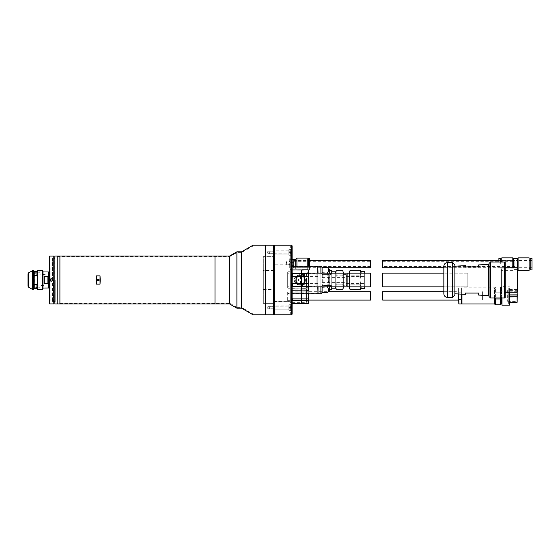 <?xml version="1.0" encoding="UTF-8"?>
<svg xmlns="http://www.w3.org/2000/svg" width="560" height="560" viewBox="0 0 560 560"><rect width="100%" height="100%" fill="white"/><g stroke="black" fill="none" stroke-linecap="round" stroke-linejoin="round"><path stroke-width="0.42" stroke-dasharray="2.8 2.1" d="M269.682 253.694L269.927 250.936L269.927 253.932L269.927 250.936L269.927 253.932L288.876 253.932L288.876 250.936L269.682 251.174L269.682 253.694L269.927 250.936L288.876 250.936L288.876 253.932L288.876 250.936L288.876 253.932L269.682 253.694M288.876 254.884L289.114 249.739L288.876 254.891L289.114 249.739L289.114 252.84L290.318 252.84L290.318 255.136L289.114 255.136L290.318 255.136L290.318 252.84L290.318 255.136L290.318 252.84L288.876 253.064L288.876 254.884M291.872 249.977L291.634 255.136L291.634 249.739L288.876 249.977L291.634 249.739L291.634 255.136L291.872 249.977M290.073 251.237L290.073 252.448L291.872 252.434L291.872 251.237L291.872 253.638L291.872 251.237L291.872 252.434L290.073 252.434L290.073 251.244L291.872 251.237L290.073 251.237L290.073 252.427L290.073 251.055L290.073 253.638L290.073 252.427L291.872 252.434L290.073 252.434L290.073 251.244L291.872 251.237L290.073 251.237L290.073 252.427L290.073 251.237M290.073 253.638L291.872 253.638L290.073 253.813L290.073 252.448L290.073 253.638L291.872 253.638L290.073 253.638M306.509 273.161L306.509 286.839L306.509 273.161L308.784 273.161M370.685 286.839L370.685 273.161M290.318 302.666L290.318 289.114L290.318 302.666L292.117 302.666L292.117 289.114L292.117 302.666L292.117 289.114L292.117 302.666L301.56 302.666L301.56 289.114L301.588 302.701L301.588 289.086L301.588 302.701M290.318 289.114L301.588 289.086L301.588 295.89L301.588 288.694L300.993 291.158L301.588 295.89L301.588 303.086L301.588 289.114L306.509 289.114L306.509 302.666L306.509 289.114M301.287 293.79L300.993 292.894L292.355 292.894L292.117 293.587L292.355 292.894L300.993 292.894L300.993 291.158L292.355 291.158L292.355 292.894L292.117 288.337L292.117 293.587L292.117 290.815L300.993 291.158L301.588 289.66L301.588 295.89L300.993 298.893L301.588 302.127L300.993 303.688M292.355 288.162L300.993 288.099L301.588 289.66L300.993 288.162L292.355 288.162M300.993 300.629L292.117 300.972L292.117 298.193L292.355 303.625L300.993 303.625M292.355 300.629L292.355 298.893L300.993 298.893M292.117 298.193L292.117 293.587L292.355 298.893M292.117 303.275L292.117 300.972M370.685 266.504L370.685 261.709L370.685 266.504L293.552 266.504L293.552 261.709L293.552 266.504M370.685 267.708L370.685 260.512M309.505 267.708L309.505 260.512L309.505 267.708L293.552 267.708L293.552 260.512L293.552 267.708L293.552 260.512L293.552 267.708L327.796 267.708M301.588 293.79L301.588 303.275L308.189 303.625L308.784 302.127L308.784 289.653L308.784 302.127L306.509 300.328L306.509 291.452L306.509 300.328M308.784 303.086L308.189 300.629L301.833 300.629L301.833 298.893L308.189 298.893L308.784 295.89L308.784 289.66L308.189 292.894L308.189 291.158L301.833 291.158L308.189 291.158L308.784 289.66L308.189 288.162L301.588 288.505L301.833 288.099L308.189 288.099L308.784 289.66L308.784 288.694L308.784 293.79M308.784 302.127L308.784 295.89L308.189 292.894L301.833 292.894L308.189 292.894L308.49 293.79M301.588 288.505L301.588 290.815L301.588 288.505M308.189 298.893L308.189 300.629M301.588 298.193L301.833 298.893M301.371 280L301.371 271.005L301.371 280M292.117 280L292.117 271.005L292.117 280M274.12 271.971L274.12 314.006L274.12 264.187L289.114 264.187L289.114 261.835L274.12 261.835L274.12 245.994L274.12 271.971L290.073 271.971L290.318 288.995L290.318 271.005L292.117 271.005L292.117 288.995L292.117 271.005L301.588 270.781L301.588 289.219L301.588 270.781M292.355 269.808L292.117 289.954L300.993 290.192M300.993 269.808L292.355 269.969M300.993 290.031L301.588 288.309L301.588 289.597L300.993 286.587L301.588 280L300.993 276.556L301.462 270.907M301.588 288.309L301.588 270.403L301.588 288.309M292.117 282.653L292.355 286.587L300.993 286.587M292.355 283.444L300.993 283.444M292.355 286.587L292.117 289.639M292.117 270.361L292.355 276.556L300.993 276.556M292.355 273.413L300.993 273.413M292.355 276.556L292.117 277.347M290.318 264.11L290.318 262.605L290.318 264.11M293.552 265.608L293.552 262.605L293.552 265.608L290.318 265.608M290.318 268.905L290.318 259.308L290.318 268.905L295.715 268.905L295.715 259.308M295.715 266.21L295.715 268.905L296.912 270.102L296.912 258.111M296.912 266.21L296.912 270.102L307.23 270.102L307.23 258.111M307.23 266.21L307.23 270.102M307.23 268.184L307.23 260.029L307.23 268.184L308.308 268.184L308.308 260.029L308.308 268.184M308.308 266.21L308.308 258.293M309.505 266.21L309.505 269.927L308.308 269.927M309.505 269.927L309.505 258.293M290.318 266.287L290.318 259.91L289.716 259.91L290.318 259.91L290.318 266.287L289.716 266.287L289.716 259.91L289.716 264.698L286.72 264.698L286.72 261.352L289.716 261.352M289.716 266.287L289.716 264.698M286.118 262.451L286.118 263.55L286.72 261.352M286.118 263.55L286.72 264.698M443.842 266.21L443.842 293.79M505.253 297.395L505.253 262.605M489.062 263.445L489.062 296.555M454.874 294.994L454.874 265.006M452.48 262.605L452.48 297.395M501.417 268.905L501.417 291.095L501.417 268.905L517.006 268.905L517.006 291.095L517.244 268.667L517.244 291.333L517.244 268.667M517.244 291.333L501.417 291.095M443.842 286.839L443.842 273.161L443.842 286.839L467.831 286.839L467.831 273.161L467.831 286.839L467.831 273.161L443.842 273.161L467.831 273.161L467.831 286.839L443.842 286.839M465.43 293.076L465.43 294.364M454.874 293.79L454.874 266.21L454.874 293.79M488.222 295.596L488.222 264.404M478.625 295.078L478.625 293.076M478.625 266.924L478.625 264.922M465.43 265.636L465.43 266.924M489.062 295.596L489.062 264.404L489.062 295.596M505.253 292.292L505.253 267.708L505.253 292.292M517.244 292.292L517.244 267.708M514.85 266.504L514.85 261.709L514.85 266.504L382.676 266.504L382.676 261.709L382.676 266.504M443.842 267.708L514.85 267.708L514.85 260.512L514.85 267.708L514.85 260.512L498.897 260.512L498.897 267.708L498.897 260.512L514.85 260.512L514.85 267.708L498.897 267.708M382.676 267.708L382.676 260.512M331.737 273.161L331.737 286.839M331.737 289.597L331.737 270.403M329.294 280L329.294 289.597L329.294 280M331.737 280L331.737 273.756L331.737 280M292.117 258.65L292.117 269.563L292.117 258.65L289.716 258.65L289.716 267.645L290.318 267.645L290.318 269.563L290.318 255.248L288.876 255.248L290.318 255.248L290.073 271.971M288.876 255.248L288.876 252.742L290.318 252.742L290.318 245.994L290.318 252.742L288.876 252.742L288.876 255.248L288.876 249.62L288.876 255.248M290.318 258.741L289.716 258.741L289.716 265.076L289.114 264.187M289.114 261.835L289.716 261.002M290.318 293.195L290.318 266.805L290.318 293.195L317.905 293.195L317.905 266.805L317.905 293.195L320.901 293.195L320.901 266.805L320.901 293.195M302.141 283.934L304.206 283.934L304.969 283.045C306.677 281.022 306.677 278.992 304.969 276.955L304.206 276.066L302.141 276.066A4.256 4.256 0 0 0 298.879 276.066L296.814 276.066L296.051 276.955C294.343 278.978 294.343 281.008 296.051 283.045L296.814 283.934L298.879 283.934A4.256 4.256 0 0 0 302.141 283.934L298.879 283.934M298.879 276.066L302.141 276.066M317.905 293.671L317.905 266.329L317.905 293.671M317.905 273.161L317.905 286.839L317.905 273.161M317.779 286.839L317.779 273.161M317.779 266.21L317.779 293.79M304.969 283.045A5.397 5.397 0 0 1 302.428 285.047C308.084 284.242 308.105 275.779 302.428 274.953L298.592 274.953C292.936 275.758 292.915 284.221 298.592 285.047A5.397 5.397 0 0 1 296.051 283.045M296.814 283.934A5.397 5.397 0 0 0 304.206 283.934M298.592 285.047L302.428 285.047M274.12 301.497L290.073 301.623L290.318 291.816L290.318 304.752L288.876 304.752L290.318 304.745L290.318 307.258L288.876 307.258L290.318 307.258L290.318 304.745L292.117 304.745L292.117 310.38L292.117 304.745L292.117 310.38L292.117 304.745L290.318 304.752L290.318 271.005M292.117 249.62L288.876 249.62L292.117 249.62L292.117 255.255L292.117 249.62M290.318 255.248L290.318 252.742L290.318 255.255L292.117 255.255L290.318 255.255M274.12 250.817L274.12 254.058L274.12 250.817L274.12 254.058L274.12 250.817L288.876 250.817L288.876 254.058L288.876 250.817L274.12 250.817M288.876 307.258L288.876 310.38L288.876 307.258M274.12 305.942L274.12 309.183L274.12 305.942L274.12 309.183L274.12 305.942L288.876 305.942L288.876 309.183L288.876 305.942L274.12 305.942M288.876 250.817L288.876 254.058L288.876 250.817M288.876 305.942L288.876 309.183L288.876 305.942M292.117 266.21L292.117 293.79L292.117 266.21M304.206 276.066A5.397 5.397 0 0 0 296.814 276.066M296.051 276.955A5.397 5.397 0 0 1 298.592 274.953M302.428 274.953A5.397 5.397 0 0 1 304.969 276.955M291.515 245.217L274.246 245.217L274.246 314.783L291.515 314.783L291.515 245.217L292.117 245.819L292.117 314.181L291.515 314.783M274.12 264.187L274.12 261.835M274.246 245.217L274.246 314.783M290.073 288.029L274.12 288.029M290.073 292.068L274.12 292.068M289.716 267.645L289.716 265.076M290.318 288.281L290.318 271.719M290.318 307.258L290.318 314.006L290.318 307.258M290.318 291.816L290.318 267.645M517.244 302.19L517.244 289.597L517.244 294.875L517.244 290.318L517.244 294.875L508.249 294.875L508.249 296.912L517.125 296.912L517.125 301.35L517.125 296.793L508.249 296.793L508.249 302.309L508.249 289.478L508.249 294.889L509.628 294.889M517.244 296.912L517.244 301.469L517.244 296.912M517.244 294.875L517.125 290.437L517.125 294.994L509.628 294.994M517.125 292.292L517.125 302.309M509.628 304.948L509.628 292.292M509.39 292.292L509.39 305.186M501.774 297.99L501.774 304.948M501.774 286.839L502.012 297.99M502.012 305.186L502.012 286.594L509.628 286.839M507.654 290.437L507.654 301.35L507.654 290.437L517.244 290.318M509.628 296.898L508.249 296.898L509.628 296.793M508.249 288.036L508.249 303.751L508.249 288.036L509.628 288.036L509.628 303.751L509.628 288.036M458.598 300.09L482.587 300.09L482.587 291.697L482.587 300.09L482.587 291.697L482.587 300.09L458.598 300.09L458.598 288.155L458.598 293.055L458.955 292.18L461.594 292.18L461.594 287.798L461.594 292.18L458.955 292.18L458.598 293.055L458.598 303.632M443.842 291.697L458.598 291.697M461.594 294.154L461.594 303.989M461.594 288.155L461.951 287.798L461.951 294.175M494.578 303.989L494.578 287.798L461.951 287.798L461.951 303.989M495.138 297.99L495.418 286.958L494.578 287.798L494.578 297.99M501.417 303.807L501.417 287.973L500.458 286.958L495.418 286.958L495.418 298.949L500.458 298.949L500.458 286.958L500.458 292.831L495.418 292.831L500.458 292.831L500.717 297.99M495.418 304.829L495.418 298.949M500.458 304.829L500.458 298.949M501.774 287.973L501.774 303.807L501.774 287.973L501.417 287.973L501.417 297.99M458.955 303.989L458.598 298.732M458.955 299.6L461.594 299.6M461.594 292.18L461.594 293.055L461.594 292.18M461.594 298.732L461.594 293.055L461.594 298.732M53.067 280L53.067 258.951L53.067 280M57.386 280L57.386 302.127L57.386 280M53.305 280L53.305 301.287L53.305 280M54.628 280L54.628 302.533L54.628 280M55.23 280L55.23 302.127L55.23 280M229.145 303.086L229.145 256.914L229.145 303.086L229.621 303.086L229.621 256.914L229.621 303.086L236.894 307.405L236.894 252.595L236.894 307.405L241.619 307.405L241.619 252.595L241.619 307.405L241.619 252.595L241.619 307.405L253.134 314.055L253.134 245.945L253.134 314.055M241.619 308.189L241.619 251.811M241.381 251.811L241.381 308.189M229.145 280L229.145 256.851L229.145 280M229.621 280L229.621 303.149L229.621 280M229.621 303.989L229.621 256.011M236.894 308.189L236.894 251.811M49.532 288.407L49.469 271.418L49.469 288.582M49.532 271.782L49.532 288.218M48.328 271.964L48.328 288.036M39.872 287.798L40.117 271.964L40.117 288.036L42.994 288.036M47.908 283.577L44.31 283.577L44.31 276.423L47.908 276.423L47.908 283.577M39.872 287.735L39.872 272.265L39.872 287.735L34.419 287.735L34.419 272.265L34.419 287.735L33.88 287.196L33.88 272.804L33.88 287.196M50.19 284.809L50.19 268.009L50.19 291.991L50.19 275.191L50.19 284.809L34.244 286.202L34.244 273.798L34.244 286.202L33.88 286.419L33.88 273.581L33.88 286.419M33.88 272.804L34.419 272.265L39.872 272.265M49.469 268.128L49.588 291.991L49.588 268.009L50.19 268.009L49.707 268.009L49.707 291.991L49.469 267.764L49.469 292.236L49.469 267.764M44.31 276.423L44.31 283.577L44.31 276.423M301.287 278.922L300.601 278.922L300.51 275.8A4.2 4.2 0 0 0 296.45 278.922L300.51 278.922L300.51 275.8L301.287 274.603L301.287 278.922L304.227 278.922L296.31 278.922L296.31 280A4.2 4.2 0 0 0 296.45 281.078L304.227 281.078L296.45 281.078A4.2 4.2 0 0 0 300.51 284.2A4.2 4.2 0 0 0 304.143 277.9A4.2 4.2 0 0 0 296.877 277.9A4.2 4.2 0 0 0 300.51 284.2L300.51 281.078M304.969 278.222L303.261 276.066A4.795 4.795 0 0 0 297.759 276.066L296.051 278.222A4.795 4.795 0 0 1 304.969 278.222L304.906 278.222A4.739 4.739 0 0 0 296.121 278.222L296.051 278.222M296.051 281.778L297.759 283.934A4.795 4.795 0 0 0 303.261 283.934L304.969 281.778A4.795 4.795 0 0 1 296.051 281.778L296.121 281.778A4.739 4.739 0 0 0 304.906 281.778A4.739 4.739 0 0 0 301.707 275.415A4.739 4.739 0 0 0 295.813 279.398A4.739 4.739 0 0 0 304.906 281.778L304.906 278.222M303.261 276.066L297.759 276.066M303.282 275.205L306.047 280L303.282 284.795L297.738 284.795L294.973 280L297.738 275.205L303.282 275.205L297.738 275.205L294.973 280L297.738 284.795L303.282 284.795L306.047 280L303.282 275.205M300.601 275.8L304.164 277.935L304.647 279.293L304.164 282.065L301.287 284.123L300.51 284.2L300.601 281.078M296.31 280A4.2 4.2 0 0 1 296.45 278.922L296.31 280M304.164 278.922L304.164 274.603L301.287 274.603L301.287 275.877M301.287 284.123L301.287 281.078M304.164 282.065L304.164 281.078M304.227 278.922L304.227 281.078M304.647 280.707L304.647 273.763L304.164 274.603L304.164 277.935M315.021 273.763L315.021 286.237L315.021 273.763L304.647 273.763L304.647 279.293M315.021 284.081L315.021 275.919L315.021 284.081L316.106 284.081L316.106 275.919L316.106 284.081M316.106 285.817L316.106 274.183L316.106 285.817L317.905 285.817L317.905 274.183L317.905 285.817M317.905 283.598L317.905 276.402L317.905 283.598L301.952 283.598L301.952 276.402L301.952 283.598M296.121 278.222L296.121 281.778M297.759 283.934L303.261 283.934M306.509 280L306.509 288.995L306.509 280M301.588 288.995L301.588 271.005L301.588 288.995L306.509 288.995M301.588 270.046L301.588 289.954M301.588 270.361L301.833 269.808M308.189 269.808L301.833 269.969M308.784 289.597L308.728 271.166M301.833 290.192L308.189 290.192M308.189 290.031L308.784 288.309L308.189 286.587L308.784 280L308.189 273.413L308.784 270.403M306.509 273.042C307.902 272.846 308.658 272.048 308.784 270.641L308.784 289.359C308.658 287.952 307.902 287.154 306.509 286.958M301.588 289.639L301.833 290.031M308.784 288.309L308.784 271.691M301.588 282.653L301.833 286.587L308.189 286.587M301.833 283.444L308.189 283.444M301.833 286.587L301.588 286.986M301.588 273.014L301.833 276.556L308.189 276.556M301.833 273.413L308.189 273.413M301.833 276.556L301.588 277.347M306.509 291.697L306.509 300.09L306.509 291.697L328.398 291.697M370.685 300.09L370.685 291.697M498.897 262.01L498.897 258.293M500.696 262.01L500.696 258.293M500.696 264.11L500.696 260.029L500.696 264.11M501.774 262.01L501.774 257.873M512.806 267.708L512.806 257.873M513.261 267.708L513.261 258.65M517.636 269.563L517.636 258.65M529.123 264.11L529.123 260.029L529.123 264.11M529.123 270.347L529.123 257.873M518.084 270.347L518.084 257.873M530.201 264.11L530.201 260.029L530.201 264.11M530.201 269.927L530.201 258.293M532 269.927L532 258.293M532 260.512L532 267.708L532 260.512L516.047 260.512L516.047 267.708L516.047 260.512M28.84 280L28.84 287.14L28.84 280M32.921 273.105L32.921 286.895L32.921 273.105M42.994 288.939L42.994 271.726L42.994 288.274L42.756 271.964L42.756 288.036L37.66 288.036L37.66 271.964L37.66 288.036L37.366 272.475L37.366 287.525L34.461 287.525L34.461 272.475L34.237 287.917L34.237 272.083L34.237 287.917L32.921 287.917L32.921 272.083L32.921 287.917M28 273.854L28 286.146M28.84 275.205L28.357 275.205L28.357 284.795L28 274.841L28 285.159L28 274.841M32.921 272.083L37.366 272.475L37.66 271.964L42.994 271.726M37.534 270.466L37.534 289.534M37.233 270.767L37.233 289.233M33.635 270.767L33.635 289.233M33.334 270.466L33.334 289.534M37.233 271.607L33.635 271.607M33.936 271.607L33.936 275.478L36.939 275.478L37.233 276.15L37.233 283.85L36.939 284.522L33.936 284.522L33.936 275.478M33.936 284.522L33.936 288.393L37.233 288.393M36.939 271.607L36.939 275.478M36.939 284.522L36.939 288.393M33.635 276.15L33.635 283.85M37.233 283.85L37.233 276.15M291.872 254.891L290.318 255.136L291.872 254.891M290.073 253.624L290.073 252.448L290.073 253.624M229.383 280L229.383 256.613L229.383 280M214.991 280L214.991 303.968L214.991 280M229.383 303.968L229.383 256.032M54.628 256.27L54.628 303.73M54.866 303.968L54.866 256.032M98.861 279.363L98.224 279.097C97.069 279.699 97.069 280.301 98.224 280.903L98.931 280.553M99.127 280C98.525 281.162 97.93 281.162 97.328 280L98.224 279.097L99.127 280A0.903 0.903 0 0 1 98.224 280.903A0.903 0.903 0 0 1 97.328 280A0.903 0.903 0 0 1 98.224 279.097A0.903 0.903 0 0 1 99.127 280L99.064 279.671M59.906 256.032L59.906 303.989M214.991 303.989L214.991 256.011M57.386 256.613L57.386 303.387L57.386 256.613L229.145 256.613L229.145 303.387L229.145 256.613M253.134 280L253.134 314.006L253.134 280M273.525 247.618L273.525 245.994L273.525 247.618L274.001 247.618L273.525 247.618L274.001 247.618L274.001 312.382L274.001 247.618L274.001 312.382L273.525 312.382L274.001 312.382L274.001 247.618L273.525 247.618L273.525 314.006L273.525 247.618L274.12 247.618L273.525 247.618L273.525 245.994L273.525 247.618L274.12 247.618L274.12 245.994L274.12 314.006L274.12 247.618L273.525 247.618L273.525 312.382L274.12 312.382L273.525 312.382L274.12 312.382L273.525 312.382L273.525 247.618M274.001 270.571L263.326 270.571L263.326 289.429L274.001 289.429M263.326 289.688L263.326 303.387L274.001 303.387L263.326 303.387L263.326 289.688L274.001 289.688M274.001 270.312L263.326 270.312L263.326 256.613L274.001 256.613L263.326 256.613L263.326 270.312M273.406 253.666L273.406 251.209L273.406 253.666L274.001 254.268L274.001 250.607L274.001 254.268L274.001 250.607L274.001 254.268L273.406 253.666L273.406 251.209L273.406 253.666L268.009 253.666L268.009 251.209L268.009 253.666L268.009 251.209L268.009 253.666L273.406 253.666M273.406 308.791L273.406 306.334L273.406 308.791L274.001 309.393L274.001 305.732L274.001 309.393L274.001 305.732L274.001 309.393L273.406 308.791L273.406 306.334L273.406 308.791L268.009 308.791L268.009 306.334L268.009 308.791L268.009 306.334L268.009 308.791L273.406 308.791M263.326 289.429L263.326 270.571M265.51 314.783L265.51 245.217L253.043 245.217L273.525 245.217L273.525 314.783L265.51 314.783M253.043 314.783L257.061 314.783M267.295 252.434L268.009 253.666L267.295 252.434L268.009 251.209L273.406 251.209L274.001 250.607L273.406 251.209L268.009 251.209L267.295 252.434M267.295 307.566L268.009 308.791L267.295 307.566L268.009 306.334L273.406 306.334L274.001 305.732L273.406 306.334L268.009 306.334L267.295 307.566M273.525 312.382L273.525 314.006L273.525 312.382M273.525 314.482L273.525 245.518L273.525 314.482L274.12 314.482L274.12 245.518L274.12 314.482M273.525 245.518L274.12 245.518M382.676 300.09L382.676 291.697M287.679 292.229L287.679 293.447L290.318 293.447L290.318 291.851L287.679 292.229L288.036 301.833L288.036 291.851M288.036 301.679L290.318 301.679L290.318 300.321L287.679 300.321L287.679 301.364M290.318 293.447L290.318 300.328L287.679 300.328L287.679 293.447M290.318 301.679L290.318 291.851M331.737 274.057L331.737 285.943L331.737 274.057L330.981 274.603L330.981 285.397L330.981 274.603L328.727 274.169L328.727 285.831L328.727 274.169L322.679 274.169L322.679 285.831L322.679 274.169L321.986 274.862L321.986 285.138L321.986 274.862M331.737 271.775L331.737 288.225L331.737 271.775M335.692 271.607L335.692 288.393M335.692 288.225L335.692 271.775M336.301 270.305L335.692 272.727L336.301 275.156L335.692 272.727L335.692 280L335.692 273.161M335.692 286.839L335.692 280L335.692 287.273L336.301 284.844L335.692 280L336.301 275.156L335.692 280L336.301 284.844L335.692 287.273L336.301 289.695M321.986 277.599L321.986 282.401L321.986 277.599L346.332 277.599L346.332 282.401L346.332 277.599M342.755 275.156L336.301 275.156L342.755 275.156L343.357 272.727L342.755 275.156L343.357 280L342.755 275.156M343.357 288.393L342.755 284.844L336.301 284.844L342.755 284.844L343.357 280L342.755 284.844L343.357 287.273L342.755 289.695M342.755 270.305L343.357 272.727L343.357 271.607M346.332 276.402L346.332 283.598L346.332 276.402L364.686 276.402L364.686 283.598L364.686 276.402M343.357 273.161L343.357 286.839M343.357 287.273L343.357 272.727M343.357 285.369L343.357 274.631L343.357 285.369L346.402 285.369L346.402 274.631L346.402 285.369L347.697 286.664L347.697 273.336L347.697 286.664L349.454 286.664L349.454 273.336L349.454 286.664M364.686 286.839L364.686 273.161M364.686 271.621L364.686 288.379M361.032 273.161L361.032 271.621M361.032 288.379L361.032 286.839M360.283 270.326L361.032 272.741L360.283 275.163L361.032 272.741M361.032 280L360.283 275.163L361.032 280L360.283 284.837L361.032 280M361.032 287.259L360.283 284.837L361.032 287.259L360.283 289.674M349.454 271.621L350.203 275.163L360.283 275.163L350.203 275.163L349.454 280L350.203 284.837L360.283 284.837L350.203 284.837L349.454 287.259L350.203 284.837L349.454 280L350.203 275.163L349.454 272.741L350.203 270.326M350.203 289.674L349.454 287.259L349.454 288.379M349.454 286.839L349.454 273.161M349.454 272.741L349.454 287.259M269.682 308.826L269.927 306.068L269.927 309.064L269.927 306.068L269.927 309.064L288.876 309.064L288.876 306.068L269.682 306.306L269.682 308.826L269.927 306.068L288.876 306.068L288.876 309.064L288.876 306.068L288.876 309.064L269.682 308.826M288.876 306.936L288.876 310.023L289.114 304.864L289.114 310.261L288.876 305.109L289.114 310.261L289.114 304.864L290.318 304.864L290.318 307.16L289.114 307.16L290.318 307.16L290.318 304.864L290.318 307.16L290.318 304.864L288.876 305.116L288.876 306.936M291.872 305.109L291.634 310.261L291.634 304.864L290.318 304.864L291.634 304.864L291.634 310.261L291.872 305.109M290.073 306.362L290.073 307.573L290.073 306.362L291.872 306.362L291.872 308.763L291.872 306.362L290.073 306.187L290.073 307.552L290.073 306.362L291.872 306.362L290.073 306.362M290.073 308.756L290.073 307.573L291.872 307.566L290.073 307.566L290.073 308.756L291.872 308.763L290.073 308.763L290.073 307.573L290.073 308.945L290.073 307.552L291.872 307.566L290.073 307.566L290.073 308.756L291.872 308.763L290.073 308.763L290.073 307.573L290.073 308.763M51.268 278.803C52.815 279.601 52.815 280.399 51.268 281.197C49.721 280.399 49.721 279.601 51.268 278.803A1.197 1.197 0 0 1 52.311 280.602A1.197 1.197 0 0 1 50.232 280.602A1.197 1.197 0 0 1 51.268 278.803M51.268 281.316C52.955 280.434 52.955 279.559 51.268 278.684C49.581 279.559 49.581 280.441 51.268 281.316M50.19 280L50.19 300.993L50.19 280M52.465 280L52.465 259.007L52.465 280M52.241 280.707A1.197 1.197 0 0 0 52.269 279.335M49.469 256.312L49.469 303.688M49.707 303.926L49.707 256.074M54.026 303.688L54.026 256.312M53.788 256.074L53.788 303.926M52.465 258.468L52.465 301.532L52.465 258.468L54.026 258.468L54.026 301.532L54.026 258.468M288.036 271.754L290.318 271.754L290.318 273.217L287.679 273.217L287.679 272.132L288.036 271.754L288.036 288.246L287.679 287.868L287.679 286.783L290.318 286.783L290.318 288.246L288.036 288.246M287.679 273.217L287.679 286.783M287.679 287.868L287.679 272.132M290.318 271.754L290.318 288.246M290.318 286.783L290.318 273.217M291.872 310.023L288.876 310.023L291.872 310.023M290.073 306.376L290.073 307.552L290.073 306.376M317.905 293.195L317.905 266.805L317.905 293.195M318.024 273.161L318.024 286.839M318.024 293.79L318.024 266.21M329.294 286.356L329.294 273.644L329.294 286.356L328.097 285.159L328.097 274.841L328.097 285.159L323.057 285.159L323.057 274.841L323.057 285.159L322.098 286.118L322.098 273.882L322.098 286.118M329.294 290.794L329.294 269.206M329.294 273.161L329.294 286.839M322.098 267.407L322.098 292.551L327.495 292.593M327.516 287.21L328.37 288.498M328.601 289.128L328.699 289.87M328.601 290.605L328.37 291.235M327.495 267.407L322.098 267.449L322.098 272.811L327.495 272.811L327.495 274.638C329.077 278.208 329.077 281.785 327.495 285.362L327.495 287.189L322.098 287.189L322.098 292.593M327.516 267.47L328.37 268.765M328.601 269.395L328.699 270.13M328.601 270.872L328.37 271.502M327.495 286.839L327.495 285.362C329.077 281.785 329.077 278.208 327.495 274.638L327.495 273.161M320.901 286.839L320.901 273.161M320.901 266.21L320.901 293.79M322.098 286.839L322.098 273.161M322.098 286.594L322.098 273.406L322.098 286.594L320.901 286.594L320.901 273.406L320.901 286.594M322.098 274.638L327.495 274.638L322.098 274.638L322.098 285.362L327.495 285.362L322.098 285.362L322.098 274.638M322.098 272.811L322.098 267.449M322.098 292.551L322.098 287.189M382.676 286.839L382.676 273.161M306.985 300.328L306.985 291.452L306.985 300.328M447.44 297.395L447.44 262.605M504.651 262.01L504.651 297.99M490.497 297.99L490.497 262.01M458.955 292.18L458.955 287.798L458.955 292.18M49.504 288.519L49.504 271.481L49.504 288.519M49.287 272.027L49.287 287.973M48.496 272.027L48.496 287.973M48.391 271.999L48.391 288.001M298.41 278.922L298.41 281.078M42.392 270.466L42.392 289.534M28.602 287.182L28.602 272.818M32.396 270.627L32.396 289.373M32.998 289.534L32.998 270.466M329.007 274.449L329.007 285.551L329.007 274.449M289.282 252.434L290.073 253.813L289.282 252.434L290.073 251.055L289.282 252.434M308.784 286.839L306.509 286.839M292.117 288.337L300.993 288.099L301.588 288.694M293.552 261.709L370.685 261.709M293.552 260.512L309.505 260.512L293.552 260.512M301.588 302.666L306.509 302.666M306.509 291.452L308.784 289.653M308.784 288.694L308.189 288.099L301.588 288.337M290.318 288.995L301.588 289.219M293.552 262.605L290.318 262.605M292.117 259.308L290.318 259.308M382.676 261.709L514.85 261.709M331.737 273.756L329.294 273.756M331.737 286.244L329.294 286.244M290.318 245.994L253.134 245.994M290.318 266.805L320.901 266.805M292.117 269.563L290.318 269.563M288.876 254.058L274.12 254.058L288.876 254.058M292.117 310.38L288.876 310.38L292.117 310.38M288.876 309.183L274.12 309.183L288.876 309.183M290.318 301.861L274.12 301.623M290.318 314.006L253.134 314.006M507.654 301.35L517.244 301.469M517.244 289.597L508.249 289.478M509.628 302.309L508.249 302.309M509.628 303.751L508.249 303.751M461.594 287.798L458.598 288.155M57.386 259.007L53.067 259.007M57.386 300.993L53.067 300.993M53.067 301.049L54.026 301.287M53.067 258.951L54.026 258.713M54.628 301.532L55.23 302.127L57.386 302.127M54.628 258.468L55.23 257.873L57.386 257.873M229.145 256.914L236.894 252.595L241.619 252.595L253.134 245.945M39.872 272.202L42.994 271.964M50.19 275.191L33.88 273.581M49.469 291.872L50.19 291.991L49.469 292.236M300.601 284.2L301.287 285.397L304.164 285.397L304.647 286.237L315.021 286.237M316.106 275.919L315.021 275.919M317.905 274.183L316.106 274.183M317.905 276.402L301.952 276.402M301.588 271.005L306.509 271.005M308.784 300.09L306.509 300.09M500.696 269.927L498.897 269.927M501.774 268.184L500.696 268.184M517.244 269.563L513.261 269.563L512.806 270.347L501.774 270.347M532 267.708L516.047 267.708M32.921 272.804L28.84 272.86M32.921 287.196L28.84 287.14M28.84 284.795L28 285.159M57.386 258.069L55.23 258.069L54.628 257.467M57.386 301.931L55.23 301.931L54.628 302.533M229.145 303.387L57.386 303.387M287.679 301.469L290.318 301.833M331.737 285.943L330.981 285.397L322.679 285.831L321.986 285.138M321.986 282.401L346.332 282.401M346.332 283.598L364.686 283.598M343.357 274.631L346.402 274.631L347.697 273.336L349.454 273.336M289.282 307.566L290.073 308.945L289.282 307.566L290.073 306.187L289.282 307.566M52.465 259.007L50.19 259.007M52.465 300.993L50.19 300.993M54.026 301.532L52.465 301.532M329.294 273.644L328.097 274.841L323.057 274.841L322.098 273.882M320.901 273.406L322.098 273.406"/><path stroke-width="0.84" d="M308.784 286.839L370.685 286.839L370.685 273.161L308.784 273.161M301.588 303.086L300.993 303.688L301.588 302.127L300.993 298.893L292.355 298.893L292.355 300.629L300.993 300.629M292.355 298.893L292.117 298.193M300.993 303.688L292.355 303.688L300.993 303.625M292.355 303.625L292.117 303.275M301.287 293.79L301.588 295.89L300.993 298.893M309.505 260.512L370.685 260.512L370.685 267.708L327.796 267.708M308.784 302.127L308.189 303.688L308.784 302.127L308.189 300.629L308.784 295.89L308.784 302.127M301.588 303.275L301.588 293.79M301.833 303.625L308.189 303.625M308.49 293.79L308.784 295.89L308.784 293.79M301.588 300.972L301.833 298.893L308.189 298.893M301.833 300.629L308.189 300.629M301.833 298.893L301.588 298.193M292.117 270.361L292.355 269.969L300.993 269.969L292.355 269.969M300.993 286.587L300.993 283.444L292.355 283.444L292.355 286.587L300.993 286.587L301.588 288.309L300.993 290.192L292.355 290.192L300.993 290.031M292.355 283.444L292.355 286.587M292.355 290.031L292.117 289.639M301.462 270.907L300.993 269.969L301.588 271.691L300.993 273.413L301.588 280L300.993 283.444M292.117 282.653L292.355 273.413L300.993 273.413M292.355 276.556L300.993 276.556M292.117 277.347L292.355 273.413M292.117 259.308L295.715 259.308L295.715 266.21M295.715 259.308L296.912 258.111L296.912 266.21M296.912 258.111L307.23 258.111L307.23 266.21M309.505 266.21L309.505 258.293L308.308 258.293L308.308 266.21M443.842 293.79L443.842 266.21C444.052 264.019 445.256 262.822 447.44 262.605L447.44 297.395C445.256 297.178 444.052 295.981 443.842 293.79M504.651 297.99L504.651 262.01L505.253 262.605L505.253 297.395L504.651 297.99L490.497 297.99L489.062 296.555L489.062 263.445L490.497 262.01L490.497 297.99M452.48 262.605L454.874 265.006L454.874 294.994L452.48 297.395L452.48 262.605L447.44 262.605M452.48 297.395L447.44 297.395M454.874 293.79L465.43 294.364L465.43 293.076L478.625 293.076L478.625 295.078L488.222 295.596L488.222 264.404L478.625 264.922L478.625 266.924L465.43 266.924L465.43 265.636L454.874 266.21M478.625 293.076L465.43 293.076M465.43 266.924L478.625 266.924M489.062 295.596L488.222 295.596M505.253 267.708L517.244 267.708L517.244 292.292L505.253 292.292M498.897 260.512L382.676 260.512L382.676 267.708L443.842 267.708M331.737 286.839L331.737 289.597L329.294 289.597M329.294 270.403L331.737 270.403L331.737 273.161M317.779 273.161L317.779 266.21L318.024 273.161M318.024 286.839L318.024 293.79L317.779 286.839M317.779 266.21L292.117 266.21M274.246 245.217L274.246 314.783L274.246 245.217L291.515 245.217L292.117 245.819L292.117 314.181L291.515 314.783L291.515 245.217M274.246 314.783L291.515 314.783M509.628 294.889L517.244 294.875L517.125 302.309L517.125 294.994L509.628 294.994M517.244 294.875L517.125 292.292M509.628 292.292L509.39 305.186L509.39 292.292M502.012 297.99L502.012 305.186L501.774 297.99M509.628 296.793L517.125 296.793L509.628 296.898M458.598 298.732L458.955 303.989L458.598 293.993L458.598 300.09L382.676 300.09L382.676 291.697L443.842 291.697M458.955 303.989L461.594 303.989L461.594 294.154M494.578 297.99L494.578 303.989L461.951 303.989L461.594 303.632M500.717 297.99L500.458 298.949L495.418 298.949L495.418 304.829L494.578 303.989M495.418 298.949L495.138 297.99M500.458 298.949L500.458 304.829L495.418 304.829M501.417 297.99L501.417 303.807L500.458 304.829M461.594 299.6L458.955 299.6M241.619 307.944L241.381 251.811L236.894 251.811L236.894 308.189L229.621 303.989L229.621 256.011L236.894 251.811M49.448 288.036L49.469 271.964L49.448 288.036M42.994 288.036L49.287 287.973M48.328 288.036L48.328 271.964L49.287 272.027M47.908 276.423L47.908 283.577L44.31 283.577L44.31 276.423L47.908 276.423M301.833 283.444L301.833 286.587L308.189 286.587L308.189 283.444L301.833 283.444L301.588 282.653L301.588 270.046L308.189 269.808L301.833 269.808M301.588 270.361L301.833 269.969M308.189 269.808L308.784 270.403L308.784 271.691L308.189 269.969L308.784 271.691L308.189 273.413L301.833 273.413L301.833 276.556L308.189 276.556L308.784 280L308.784 289.597L308.189 290.192L308.784 288.309L308.784 289.359M308.189 283.444L308.784 280L308.784 270.641M308.189 290.031L301.833 290.031L301.833 286.587M301.588 286.986L301.588 282.653M301.833 290.031L308.189 290.192M301.833 290.192L301.588 289.639M308.189 276.556L308.189 273.413M308.189 286.587L308.784 288.309M301.833 273.413L301.588 273.014M301.588 277.347L301.833 276.556M308.784 300.09L370.685 300.09L370.685 291.697L328.398 291.697M500.696 262.01L500.696 258.293L498.897 258.293L498.897 262.01M517.244 269.563L517.636 269.563L517.636 258.65L513.261 258.65L512.806 257.873L501.774 257.873L501.774 262.01M512.806 257.873L512.806 267.708M513.261 258.65L513.261 267.708M529.123 264.11L529.123 270.347L518.084 270.347L518.084 257.873L529.123 257.873L529.123 264.11M530.201 264.11L530.201 269.927L532 269.927L532 258.293L530.201 258.293L530.201 264.11M42.994 288.274L42.994 271.061L42.994 288.939L42.392 289.534L42.392 270.466L42.994 271.061M28.602 272.818L28.602 287.182L28 286.146L28 273.854L28.602 272.818L32.998 270.466L33.334 289.534L33.334 270.466L33.635 271.607L37.233 271.607L37.534 270.466L42.392 270.466M33.334 289.534L33.635 283.85L33.936 284.522L36.939 284.522L37.233 283.85L37.534 289.534L42.392 289.534M37.534 289.534L37.534 270.466M37.233 283.85L37.233 271.607M33.635 283.85L33.635 271.607M37.233 276.15L36.939 275.478L33.936 275.478L33.635 276.15M33.936 275.478L33.936 271.607M37.233 288.393L33.635 288.393M33.936 288.393L33.936 284.522M36.939 275.478L36.939 271.607M36.939 288.393L36.939 284.522M214.991 303.989L214.991 256.011L229.383 256.032L229.383 303.968L54.866 303.968L54.866 256.032L54.866 303.968M99.127 280A0.903 0.903 0 0 1 98.224 280.903A0.903 0.903 0 0 1 97.328 280A0.903 0.903 0 0 1 98.224 279.097A0.903 0.903 0 0 1 99.127 280L98.931 280.553M214.991 256.011L54.866 256.032M96.425 284.137L96.425 275.863L100.023 275.863L100.233 280L100.023 284.137L96.425 284.137L96.425 275.863M59.906 256.011L59.906 303.989M100.023 275.863L100.023 284.137M253.043 245.217L241.619 251.811L241.619 308.189L253.043 314.783M265.51 314.783L253.043 314.783L273.525 314.783L273.525 245.217L265.51 245.217L265.51 314.783L257.061 314.783M265.51 245.217L253.043 245.217L265.51 245.217M273.525 245.518L274.12 245.518M273.525 314.482L274.12 314.482M331.737 271.775L335.692 271.775L335.692 272.727L336.301 270.305L335.713 273.161M335.713 286.839L336.301 289.695L335.692 287.273L335.692 288.225L331.737 288.225M335.692 273.161L335.692 272.727M335.692 287.273L335.692 286.839M342.755 270.305L343.357 273.161L342.755 270.305L336.301 270.305M342.755 289.695L343.357 287.273L342.755 289.695L336.301 289.695M343.357 287.273L343.336 286.839L343.357 287.273M361.032 286.839L361.032 288.379L364.686 288.379L364.686 286.839M364.686 273.161L364.686 271.621L361.032 271.621L361.032 273.161M361.004 273.161L360.283 270.326L350.203 270.326L349.475 273.161M349.475 286.839L350.203 289.674L360.283 289.674L361.004 286.839M350.203 289.674L349.454 288.379L349.454 286.839M349.454 273.161L349.454 271.621L350.203 270.326M52.269 279.335A1.197 1.197 0 0 0 50.211 279.433A1.197 1.197 0 0 0 51.268 281.197C52.815 280.399 52.815 279.601 51.268 278.803C49.721 279.601 49.721 280.399 51.268 281.197L51.268 281.197A1.197 1.197 0 0 0 52.241 280.707M51.268 278.684C52.955 279.566 52.955 280.441 51.268 281.316C49.581 280.441 49.581 279.559 51.268 278.684M49.469 303.688L49.707 256.074L49.469 303.688M53.788 256.074L53.788 303.926L53.788 256.074L49.707 256.074M328.37 271.502L327.495 272.811C329.077 271.033 329.077 269.241 327.495 267.449L329.294 269.206L329.294 273.161M329.294 286.839L329.294 290.794L327.495 292.551C329.077 290.766 329.077 288.981 327.495 287.189L327.516 287.21M328.37 288.498L328.601 289.128M328.699 289.87L328.601 290.605M328.37 291.235L327.495 292.551L322.098 292.551L322.098 286.839M322.098 273.161L322.098 267.449L327.516 267.47M328.37 268.765L328.601 269.395M328.699 270.13L328.601 270.872M327.495 273.161L322.098 272.811M322.098 287.189L327.495 286.839M322.098 267.449L320.901 266.21L320.901 273.161M322.098 292.551L320.901 293.79L320.901 286.839M318.024 293.79L320.901 293.79M443.842 273.161L382.676 273.161L382.676 286.839L443.842 286.839M461.951 294.175L461.951 303.989M48.496 287.973L48.496 272.027M48.391 288.001L48.391 271.999M28.602 287.182L32.396 289.373L32.396 270.627M98.224 279.342A0.658 0.658 0 0 0 97.657 280.329A0.658 0.658 0 0 0 98.798 280.329A0.658 0.658 0 0 0 98.224 279.342M308.189 303.688L301.833 303.688M301.588 289.597L300.993 290.192M301.588 270.403L300.993 269.808M308.308 260.029L307.23 260.029M489.062 264.404L488.222 264.404M504.651 262.01L490.497 262.01M317.779 293.79L292.117 293.79M517.125 302.309L509.628 302.309M501.774 303.807L501.417 303.807M509.39 305.186L502.012 305.186M54.628 258.713L54.026 258.713M54.628 301.287L54.026 301.287M241.381 308.189L236.894 308.189M42.994 271.964L48.328 271.964M501.774 260.029L500.696 260.029M517.636 269.563L518.084 270.347M517.636 258.65L518.084 257.873M530.201 260.029L529.123 260.029M530.201 268.184L529.123 268.184M32.396 289.373L32.998 289.534M361.032 271.621L360.283 270.326M361.032 288.379L360.283 289.674M53.788 303.926L49.707 303.926M318.024 266.21L320.901 266.21M322.098 292.593L327.495 292.593M322.098 267.407L327.495 267.407"/></g></svg>
